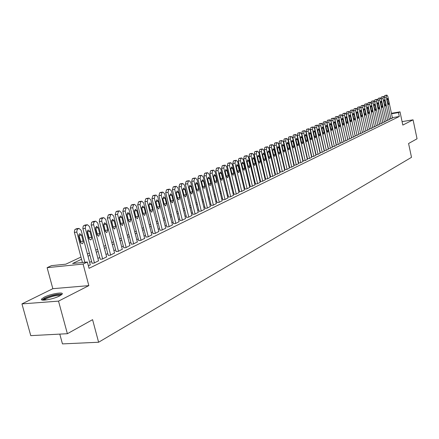 <?xml version="1.0" encoding="UTF-8"?>
<svg xmlns="http://www.w3.org/2000/svg" width="439" height="439" viewBox="0 0 439 439"><rect width="100%" height="100%" fill="white"/><g stroke="black" fill="none" stroke-linecap="round" stroke-linejoin="round"><path stroke-width="0.66" d="M44.268 297.17L41.683 298.926C39.109 301.697 53.13 299.382 59.594 295.952L62.069 294.245C64.5 291.512 50.776 293.784 44.268 297.17M59.786 334.112L62.459 343.896L98.61 342.244L411.502 157.332L408.577 143.509L417.05 138.79L413.066 119.836L402.086 121.625M98.61 342.244L92.58 319.663L67.381 333.711L30.763 335.637L21.95 303.903L58.524 301.127L88.837 285.624L83.092 264.058L47.121 267.664L51.484 265.639L65.817 264.185L80.968 257.067M88.837 285.624L52.839 288.686L21.95 303.903M52.839 288.686L47.121 267.664M67.381 333.711L58.524 301.127M389.201 119.232L392.45 118.086M385.996 120.78L389.283 119.622M382.748 122.355L384.312 122.097L386.079 121.18M379.455 123.946L381.041 123.683L382.835 122.755M376.113 125.559L377.721 125.296L379.543 124.358M372.733 127.195L374.363 126.926L376.207 125.977M369.303 128.852L370.955 128.583L372.826 127.617M365.824 130.531L367.503 130.262L369.397 129.28M362.301 132.238L364.002 131.963L365.923 130.97M358.723 133.961L360.452 133.686L362.4 132.677M355.102 135.717L356.852 135.437L358.822 134.416M351.425 137.489L353.197 137.209L355.2 136.172M347.693 139.295L349.493 139.009L351.524 137.956M343.913 141.122L345.74 140.837L347.798 139.767M340.071 142.977L341.926 142.686L344.017 141.605M336.175 144.859L338.063 144.563L340.181 143.465M332.367 146.681L334.139 146.472L336.29 145.358M328.213 148.706L330.155 148.404L332.339 147.274M324.333 150.572L326.117 150.368L328.328 149.222M320.223 152.563L322.012 152.36L324.262 151.197M316.053 154.588L317.847 154.385L320.13 153.2M311.816 156.641L313.622 156.438L315.937 155.236M307.519 158.72L309.33 158.523L311.679 157.305M303.151 160.839L304.968 160.641L307.36 159.401M298.718 162.984L300.545 162.792L302.97 161.53M294.212 165.168L296.045 164.976L298.509 163.698M289.641 167.385L291.48 167.193L293.982 165.898M284.993 169.641L286.837 169.449L289.383 168.132M280.269 171.929L282.123 171.742L284.708 170.398M275.467 174.256L277.327 174.069L279.956 172.703M270.594 176.615L272.46 176.434L275.127 175.046M265.633 179.019L267.51 178.843L270.221 177.433M260.596 181.461L262.473 181.285L265.233 179.853M255.471 183.946L257.358 183.771L260.162 182.317M250.257 186.471L252.151 186.301L255.004 184.819M244.957 189.039L246.855 188.874L249.758 187.365M239.562 191.651L241.472 191.492L244.424 189.955M234.08 194.312L235.995 194.153L238.997 192.589M228.499 197.018L230.42 196.859L233.477 195.267M222.82 199.767L224.746 199.613L227.857 197.994M217.036 202.571L218.973 202.417L222.139 200.771M211.154 205.419L213.096 205.276L216.317 203.597M205.161 208.322L207.109 208.185L210.391 206.473M199.065 211.28L201.013 211.143L204.354 209.403M192.847 214.292L194.806 214.161L198.208 212.388M186.52 217.36L188.485 217.234L191.947 215.423M180.072 220.482L182.042 220.362L185.571 218.518M173.498 223.671L175.479 223.55L179.074 221.673M166.804 226.914L168.785 226.804L172.45 224.889M159.977 230.223L161.964 230.113L165.701 228.165M153.019 233.597L155.011 233.493L158.819 231.501M145.918 237.033L147.921 236.939L151.806 234.909M138.68 240.545L140.683 240.451L144.645 238.382M131.299 244.122L133.308 244.04L137.347 241.922M123.765 247.772L125.773 247.695L129.9 245.538M116.072 251.498L118.091 251.432L122.3 249.226M108.224 255.3L110.244 255.24L114.541 252.99M100.213 259.186L102.238 259.136L106.622 256.837M92.025 263.153L94.056 263.109L98.534 260.761M81.555 259.262L72.611 263.499L87.377 262.001L89.057 268.328L399.298 116.5L392.356 117.652M307.229 157.453L306.949 157.59M302.861 159.56L302.553 159.708M298.421 161.7L298.092 161.859M293.916 163.873L293.554 164.043M289.339 166.079L288.95 166.266M284.686 168.318L284.274 168.521M279.961 170.601L279.517 170.815M275.16 172.917L274.682 173.142M270.276 175.265L269.771 175.512M265.315 177.658L264.777 177.916M260.272 180.094L259.701 180.369M255.141 182.564L254.538 182.854M249.928 185.077L249.286 185.384M244.622 187.634L243.947 187.963M239.228 190.235L238.514 190.581M233.735 192.886L232.988 193.248M228.154 195.574L227.364 195.959M222.469 198.318L221.64 198.719M216.685 201.106L215.812 201.528M210.791 203.943L209.88 204.387M204.799 206.835L203.839 207.301M198.691 209.782L197.687 210.265M192.474 212.778L191.42 213.288M186.141 215.834L185.038 216.367M179.688 218.94L178.53 219.5M173.109 222.112L171.901 222.694M166.408 225.344L165.146 225.953M159.576 228.637L158.254 229.273M152.613 231.995L151.23 232.659M145.507 235.419L144.069 236.116M138.263 238.915L136.759 239.639M130.871 242.476L129.302 243.233M123.332 246.114L121.696 246.899M115.638 249.824L113.931 250.647M107.78 253.61L106.002 254.466M99.763 257.479L97.902 258.373M91.57 261.424L89.638 262.357M88.398 265.853L90.275 264.766M391.429 113.295L400.011 111.852L402.815 125.077L413.066 119.836M400.011 111.852L398.464 112.593L391.528 113.761M399.298 116.5L398.464 112.593M87.377 262.001L83.092 264.058M87.427 254.027L89.369 253.116M95.729 250.126L97.59 249.248M103.856 246.301L105.645 245.461M111.819 242.558L113.531 241.757M119.617 238.893L121.257 238.125M127.255 235.304L128.83 234.563M134.74 231.781L136.249 231.073M142.077 228.335L143.526 227.654M149.271 224.955L150.654 224.302M156.322 221.64L157.645 221.015M163.237 218.386L164.504 217.788M170.019 215.198L171.232 214.627M176.676 212.07L177.833 211.521M183.206 208.997L184.314 208.476M189.615 205.984L190.669 205.49M195.904 203.027L196.913 202.555M202.077 200.124L203.043 199.674M208.141 197.276L209.057 196.842M214.095 194.477L214.967 194.065M219.944 191.728L220.779 191.333M225.69 189.022L226.48 188.655M231.337 186.372L232.088 186.015M236.884 183.76L237.598 183.425M242.333 181.197L243.008 180.879M247.695 178.678L248.337 178.377M252.963 176.204L253.566 175.918M258.143 173.767L258.714 173.498M263.241 171.369L263.779 171.117M268.251 169.015L268.756 168.779M273.179 166.699L273.656 166.474M278.03 164.416L278.474 164.208M282.804 162.172L283.215 161.98M287.496 159.966L287.885 159.785M292.116 157.793L292.478 157.623M296.665 155.653L297 155.499M301.143 153.551L301.456 153.403M305.555 151.477L305.835 151.345M306.202 152.942L305.917 153.079M301.823 155.016L301.516 155.165M297.373 157.124L297.038 157.277M292.857 159.258L292.495 159.428M288.264 161.431L287.88 161.618M283.605 163.637L283.188 163.835M278.864 165.882L278.419 166.09M274.051 168.159L273.574 168.384M269.156 170.475L268.652 170.716M264.179 172.834L263.641 173.087M259.125 175.227L258.555 175.496M253.983 177.658L253.374 177.943M248.754 180.133L248.112 180.434M243.431 182.651L242.756 182.97M238.026 185.214L237.312 185.549M232.522 187.815L231.77 188.172M226.919 190.466L226.129 190.839M221.218 193.165L220.389 193.555M215.417 195.909L214.545 196.321M209.513 198.702L208.596 199.136M203.498 201.55L202.538 202.006M197.38 204.448L196.37 204.925M191.141 207.4L190.087 207.899M184.792 210.407L183.683 210.929M178.322 213.469L177.158 214.018M171.726 216.586L170.513 217.162M165.004 219.769L163.736 220.367M158.155 223.012L156.827 223.638M151.17 226.321L149.781 226.974M144.041 229.69L142.598 230.371M136.776 233.131L135.272 233.844M129.368 236.637L127.793 237.384M121.801 240.215L120.16 240.995M114.085 243.87L112.373 244.677M106.205 247.596L104.422 248.441M98.16 251.404L96.3 252.288M89.946 255.295L88.003 256.211M84.87 262.253L76.787 231.83L77.215 229.416L78.998 228.395L81.116 230.255L90.319 264.926M76.748 228.675L74.767 229.723L74.334 232.132L82.417 262.506M78.828 236.325L78.822 234.81L79.695 233.691L81.555 235.117L83.245 241.659L83.086 242.893L82.291 243.793L80.441 242.377L78.828 236.325M78.839 234.755L80.71 241.434L80.694 243.014M43.17 300.161L45.568 298.108C50.523 295.529 61.076 293.455 61.142 295.057M60.324 295.562C56.894 295.123 52.192 296.171 46.227 298.701L44.13 300.166M62.042 294.284C57.756 293.768 51.939 295.068 44.597 298.185L42.001 299.974M94.467 262.906L85.276 228.126L85.364 226.425L86.357 225.18L87.438 224.741L89.518 226.59L98.577 260.914M85.188 225.026L83.256 226.052L82.839 228.434L92.069 263.307M87.284 232.582L87.279 231.084L88.129 229.981L89.951 231.402L91.619 237.878L91.466 239.09L90.686 239.979L88.87 238.575L87.284 232.582M87.279 231.084L89.095 237.658L89.101 239.162M102.638 258.939L93.589 224.505L93.672 222.82L94.643 221.596L95.697 221.163L97.743 223.001L106.661 256.985M93.452 221.454L91.57 222.458L91.164 224.812L100.251 259.339M95.565 228.917L96.547 226.299L98.177 227.759L99.73 233.674L98.742 236.297L97.123 234.849L95.565 228.917M95.537 227.495L97.304 233.965L97.326 235.392M110.639 255.048L101.727 220.954L101.892 219.05L102.753 218.084L103.785 217.662L105.794 219.484L114.579 253.138M101.546 217.953L99.708 218.94L99.313 221.267L108.263 255.449M103.67 225.328L104.625 222.743L106.227 224.197L107.753 230.052L106.792 232.643L105.206 231.199L103.67 225.328M103.626 223.989L105.382 231.693M118.481 251.24L109.761 217.755L110.699 214.644L111.709 214.232L113.685 216.043L122.338 249.368M109.47 214.528L108.301 214.962L107.357 218.068L116.11 251.64M111.605 221.816L112.538 219.264L114.113 220.707L115.616 226.502L114.678 229.059L113.119 227.627L111.605 221.816M111.55 220.554L113.267 228.066M126.158 247.514L117.564 214.353L118.486 211.274L119.468 210.874L121.411 212.674L129.933 245.675M117.235 211.17L116.099 211.593L115.177 214.666L123.798 247.909M119.381 218.375L120.291 215.851L121.833 217.289L123.321 223.028L122.404 225.553L120.873 224.131L119.381 218.375M119.315 217.195L120.994 224.51M133.675 243.859L125.214 211.011L126.114 207.976L127.074 207.581L128.978 209.37L137.385 242.059M125.06 207.894L123.738 208.295L122.832 211.329L131.332 244.254M126.997 215L127.886 212.509L129.401 213.936L130.866 219.621L129.971 222.118L128.468 220.702L126.997 215M126.92 213.914L128.567 221.015M141.051 240.276L132.71 207.746L133.582 204.739L134.526 204.354L136.397 206.132L144.683 238.514M132.512 204.667L131.223 205.062L130.339 208.064L138.719 240.676M134.46 211.697L135.327 209.238L136.82 210.654L138.263 216.284L137.391 218.748L135.909 217.343L134.46 211.697M134.378 210.704L135.98 217.585M148.278 236.764L140.052 204.536L140.908 201.572L141.83 201.194L143.674 202.961L151.834 235.035M139.816 201.506L138.559 201.896L137.698 204.859L145.951 237.164M141.781 208.454L142.62 206.028L144.091 207.433L145.512 213.014L144.661 215.445L143.207 214.051L141.781 208.454M141.687 207.57L143.251 214.205M155.362 233.323L147.252 201.397L148.091 198.461L148.991 198.093L150.802 199.849L158.852 231.627M146.977 198.412L145.748 198.79L144.908 201.72L153.052 233.724M148.953 205.282L149.776 202.878L151.219 204.278L152.618 209.804L151.79 212.213L150.357 210.824L148.953 205.282M148.859 204.514L150.374 210.874M162.309 229.948L154.314 198.313L155.132 195.415L156.015 195.053L157.793 196.798L165.733 228.285M153.996 195.371L152.805 195.745L151.982 198.637L160.01 230.343M155.988 202.165L156.789 199.794L158.205 201.183L159.587 206.659L158.781 209.035L157.371 207.658L155.988 202.165M155.894 201.561L157.349 207.576M169.125 226.639L161.239 195.295L162.035 192.425L162.902 192.073L164.652 193.802L172.483 225.004M160.883 192.392L159.719 192.754L158.918 195.618L166.836 227.034M162.885 199.114L163.665 196.765L165.064 198.148L166.425 203.575L165.64 205.924L164.252 204.552L162.885 199.114M162.814 198.719L164.181 204.278M175.809 223.391L168.033 192.331L168.812 189.494L169.657 189.149L171.38 190.872L179.101 221.788M167.643 189.467L166.507 189.824L165.722 192.655L173.531 223.786M169.652 196.118L170.414 193.797L171.786 195.168L173.131 200.546L172.362 202.867L171.001 201.506L169.652 196.118M182.366 220.202L174.695 189.423L175.457 186.619L176.286 186.279L177.982 187.991L185.598 218.633M174.272 186.602L173.164 186.948L172.401 189.752L180.1 220.597M176.286 193.176L177.038 190.888L178.388 192.249L179.71 197.577L178.964 199.871L177.619 198.521L176.286 193.176M188.803 217.075L181.236 186.57L181.976 183.793L182.789 183.464L184.457 185.165L191.975 215.533M180.78 183.787L179.699 184.128L178.947 186.899L186.548 217.47M182.805 190.296L183.535 188.029L184.863 189.379L186.169 194.664L185.439 196.935L184.117 195.591L182.805 190.296M195.119 214.007L187.651 183.771L188.38 181.027L189.176 180.698L190.817 182.388L198.236 212.492M187.168 181.022L186.109 181.356L185.379 184.1L192.875 214.402M189.198 187.464L189.906 185.225L191.217 186.57L192.507 191.805L191.794 194.049L190.493 192.71L189.198 187.464M201.32 210.994L193.95 181.022L194.664 178.305L195.443 177.987L197.056 179.666L204.382 209.507M193.434 178.311L192.403 178.64L191.689 181.351L199.087 211.389M195.47 184.682L196.167 182.47L197.457 183.804L198.73 188.995L198.033 191.217L196.749 189.889L195.47 184.682M207.411 208.037L200.135 178.322L200.832 175.638L201.594 175.326L203.186 176.994L210.413 206.577M199.591 175.649L198.587 175.973L197.885 178.657L205.189 208.432M201.633 181.955L202.313 179.765L203.581 181.093L204.837 186.24L204.157 188.435L202.895 187.113L201.633 181.955M213.392 205.134L206.204 175.671L206.89 173.015L207.636 172.708L209.2 174.365L216.339 203.701M205.639 173.032L204.651 173.35L203.97 176.006L211.181 205.523M207.685 179.277L208.349 177.109L209.595 178.432L210.841 183.529L210.171 185.702L208.931 184.391L207.685 179.277M219.264 202.28L212.169 173.07L212.838 170.442L213.568 170.14L215.11 171.786L222.161 200.87M211.576 170.464L210.616 170.776L209.946 173.405L217.064 202.67M213.628 176.648L214.276 174.502L215.505 175.814L216.729 180.873L216.081 183.019L214.858 181.719L213.628 176.648M225.031 199.476L218.029 170.513L218.682 167.912L219.401 167.616L220.916 169.251L227.879 198.093M217.409 167.945L216.471 168.247L215.812 170.848L222.842 199.866M219.462 174.063L220.098 171.94L221.311 173.246L222.518 178.261L221.882 180.385L220.68 179.09L219.462 174.063M230.7 196.721L223.78 168.005L224.422 165.426L225.125 165.135L226.623 166.765L233.499 195.366M223.138 165.465L222.222 165.766L221.58 168.34L228.521 197.111M225.196 171.523L225.816 169.427L227.012 170.722L228.209 175.693L227.583 177.795L226.398 176.511L225.196 171.523M236.27 194.016L229.438 165.536L230.063 162.984L230.755 162.699L232.226 164.318L239.019 192.683M228.774 163.028L227.874 163.324L227.248 165.871L234.102 194.406M230.832 169.031L231.441 166.952L232.615 168.241L233.795 173.169L233.186 175.254L232.017 173.97L230.832 169.031M241.746 191.355L234.991 163.11L235.606 160.586L236.281 160.306L237.735 161.914L244.446 190.043M234.305 160.636L233.427 160.926L232.813 163.445L239.584 191.744M236.369 166.579L236.961 164.521L238.119 165.799L239.288 170.694L238.69 172.752L237.537 171.479L236.369 166.579M247.124 188.743L240.457 160.729L241.055 158.227L241.719 157.952L243.151 159.555L249.78 187.453M239.749 158.281L238.887 158.567L238.289 161.064L244.978 189.132M241.812 164.17L242.394 162.134L243.535 163.407L244.688 168.258L244.1 170.294L242.97 169.031L241.812 164.17M252.414 186.174L245.824 158.386L246.411 155.911L247.064 155.642L248.474 157.228L255.026 184.907M245.094 155.971L244.254 156.251L243.667 158.72L250.279 186.559M247.162 161.799L247.728 159.785L248.853 161.047L249.994 165.86L249.423 167.879L248.304 166.622L247.162 161.799M257.616 183.645L251.103 156.081L251.673 153.634L252.315 153.365L253.709 154.945L260.179 182.399M250.356 153.699L249.533 153.968L248.957 156.421L255.487 184.034M252.42 159.472L252.974 157.475L254.088 158.731L255.213 163.506L254.653 165.503L253.55 164.257L252.42 159.472M262.725 181.164L256.294 153.82L256.853 151.389L257.484 151.131L258.856 152.701L265.255 179.935M255.525 151.46L254.719 151.729L254.159 154.155L260.612 181.548M257.594 157.178L258.137 155.203L259.229 156.454L260.343 161.19L259.795 163.171L258.708 161.925L257.594 157.178M267.757 178.717L261.397 151.592L261.946 149.189L262.566 148.931L263.916 150.489L270.243 177.515M260.612 149.26L259.822 149.523L259.273 151.927L265.655 179.101M262.681 154.929L263.213 152.975L264.289 154.215L265.386 158.913L264.854 160.872L263.784 159.637L262.681 154.929M272.707 176.313L266.413 149.403L266.956 147.021L267.56 146.769L268.893 148.322L275.149 175.128M265.617 147.098L264.843 147.356L264.3 149.737L270.611 176.697M267.68 152.712L268.202 150.775L269.266 152.015L270.353 156.674L269.831 158.616L268.772 157.387L267.68 152.712M277.569 173.954L271.351 147.246L271.878 144.886L272.476 144.64L273.793 146.182L279.972 172.785M270.539 144.969L269.782 145.227L269.25 147.581L275.489 174.332M272.603 150.533L273.113 148.618L274.161 149.847L275.237 154.468L274.726 156.394L273.684 155.17L272.603 150.533M282.359 171.627L276.213 145.128L276.729 142.79L277.316 142.549L278.611 144.08L284.724 170.475M275.385 142.878L274.638 143.125L274.117 145.463L280.285 172.006M277.448 148.393L277.947 146.489L278.979 147.713L280.044 152.3L279.539 154.204L278.513 152.992L277.448 148.393M287.073 169.339L280.993 143.043L281.498 140.721L282.074 140.485L283.353 142.011L289.4 168.203M280.148 140.815L279.418 141.062L278.913 143.377L285.01 169.717M282.211 146.28L282.7 144.398L283.72 145.616L284.768 150.165L284.28 152.053L283.265 150.846L282.211 146.28M291.71 167.083L285.696 140.99L286.19 138.691L286.76 138.461L288.017 139.975L293.998 165.969M284.84 138.79L284.126 139.031L283.627 141.325L289.658 167.462M286.897 144.206L287.375 142.34L288.385 143.548L289.422 148.069L288.944 149.935L287.94 148.733L286.897 144.206M296.27 164.866L290.327 138.965L290.81 136.694L291.37 136.463L292.615 137.972L298.525 163.769M289.455 136.792L288.752 137.034L288.264 139.306L294.229 165.245M291.512 142.165L291.984 140.315L292.972 141.517L294.004 146L293.532 147.85L292.544 146.659L291.512 142.165M300.764 162.682L294.882 136.979L295.359 134.724L295.908 134.499L297.137 135.997L302.987 161.607M293.998 134.828L293.312 135.064L292.835 137.314L298.734 163.061M296.056 140.151L296.517 138.323L297.494 139.514L298.509 143.965L298.048 145.797L297.077 144.612L296.056 140.151M305.187 160.537L299.371 135.02L299.837 132.787L300.375 132.567L301.588 134.054L307.377 159.472M298.476 132.896L297.801 133.127L297.329 135.36L303.168 160.91M300.528 138.17L300.978 136.359L301.944 137.544L302.948 141.962L302.498 143.778L301.538 142.598L300.528 138.17M309.544 158.419L303.788 133.094L304.243 130.877L304.776 130.663L305.972 132.139L311.695 157.371M302.883 130.992L302.219 131.217L301.758 133.429L307.536 158.792M304.929 136.222L305.374 134.422L306.323 135.607L307.322 139.992L306.877 141.792L305.928 140.617L304.929 136.222M313.836 156.333L308.134 131.195L308.584 129L309.105 128.786L310.285 130.257L315.954 155.302M307.218 129.115L306.57 129.34L306.12 131.53L311.833 156.707M309.265 134.301L309.698 132.523L310.642 133.692L311.624 138.049L311.191 139.832L310.258 138.664L309.265 134.301M318.055 154.281L312.42 129.329L312.859 127.151L313.375 126.937L314.538 128.402L320.146 153.266M311.492 127.266L310.856 127.486L310.411 129.664L316.069 154.654M313.539 132.413L313.962 130.646L314.889 131.815L315.866 136.134L315.438 137.906L314.516 136.743L313.539 132.413M322.221 152.262L316.64 127.486L317.073 125.329L317.573 125.12L318.725 126.575L324.278 151.263M315.701 125.45L315.076 125.664L314.642 127.82L320.24 152.629M317.743 130.548L318.16 128.797L319.076 129.96L320.042 134.252L319.625 136.002L318.709 134.85L317.743 130.548M326.32 150.27L320.794 125.675L321.216 123.535L321.716 123.326L322.852 124.775L328.345 149.287M319.844 123.655L319.235 123.869L318.807 126.009L324.344 150.637M321.886 128.715L322.292 126.981L323.197 128.133L324.152 132.391L323.746 134.131L322.841 132.984L321.886 128.715M330.353 148.305L324.887 123.886L325.304 121.762L325.793 121.565L326.912 123.002L332.35 147.339M323.933 121.894L323.329 122.102L322.912 124.221L328.394 148.678M325.968 126.909L326.364 125.186L327.258 126.339L328.207 130.564L327.807 132.287L326.912 131.146L325.968 126.909M334.337 146.374L328.921 122.124L329.332 120.023L329.81 119.825L330.918 121.257L336.301 145.419M327.955 120.154L327.362 120.357L326.956 122.459L332.383 146.741M329.985 125.131L330.38 123.425L331.264 124.566L332.197 128.764L331.807 130.471L330.929 129.335L329.985 125.131M338.255 144.469L332.899 120.39L333.3 118.305L333.772 118.107L334.864 119.534L340.192 143.526M331.922 118.437L331.341 118.64L330.94 120.725L336.312 144.837M333.953 123.375L334.331 121.685L335.204 122.816L336.131 126.986L335.747 128.682L334.88 127.551L333.953 123.375M342.118 142.593L336.812 118.684L337.207 116.615L337.673 116.423L338.754 117.839L344.028 141.665M335.83 116.747L335.259 116.95L334.864 119.018L340.187 142.96M337.854 121.647L338.233 119.968L339.095 121.098L340.011 125.236L339.632 126.92L338.776 125.795L337.854 121.647M345.927 140.743L340.675 116.999L341.059 114.947L341.52 114.755L342.585 116.165L347.809 139.827M339.687 115.084L339.122 115.281L338.738 117.328L344.006 141.106M341.707 119.94L342.074 118.278L342.925 119.403L343.83 123.513L343.463 125.181L342.618 124.061L341.707 119.94M349.68 138.916L344.478 115.336L344.856 113.3L345.306 113.114L346.36 114.519L351.54 138.016M343.485 113.443L342.93 113.635L342.552 115.671L347.765 139.284M345.498 118.261L345.861 116.615L346.7 117.729L347.6 121.812L347.238 123.463L346.398 122.355L345.498 118.261M353.384 137.122L348.231 113.701L348.604 111.682L349.049 111.495L350.086 112.889L355.211 136.233M347.227 111.824L346.684 112.016L346.311 114.03L351.474 137.484M349.235 116.604L349.592 114.969L350.421 116.083L351.315 120.138L350.959 121.773L350.13 120.67L349.235 116.604M357.033 135.349L351.93 112.088L352.292 110.085L352.731 109.904L353.757 111.287L358.839 134.471M350.92 110.227L350.388 110.414L350.02 112.417L355.135 135.711M352.923 114.974L353.274 113.35L354.092 114.458L354.975 118.486L354.624 120.11L353.812 119.007L352.923 114.974M360.628 133.599L355.574 110.496L355.936 108.51L356.364 108.329L357.379 109.712L362.411 132.737M354.558 108.658L354.037 108.839L353.675 110.826L358.74 133.961M356.561 113.366L356.902 111.753L357.714 112.856L358.586 116.856L358.246 118.47L357.439 117.372L356.561 113.366M364.178 131.876L359.173 108.927L359.525 106.957L359.947 106.781L360.951 108.153L365.934 131.025M358.147 107.105L357.631 107.286L357.357 109.613M360.145 111.775L360.479 110.178L361.281 111.276L362.148 115.248L361.813 116.845L361.012 115.759L360.145 111.775M367.679 130.174L362.718 107.379L363.064 105.426L363.481 105.25L364.474 106.617L369.408 129.335M361.687 105.574L361.182 105.755L360.853 107.791M363.679 110.211L364.008 108.625L364.804 109.717L365.66 113.663L365.33 115.248L364.54 114.167L363.679 110.211M371.125 128.501L366.214 105.854L366.554 103.911L366.966 103.741L367.948 105.097L372.837 127.672M367.169 108.669L367.492 107.094L368.272 108.181L369.122 112.099L368.798 113.674L368.019 112.598L367.169 108.669M364.332 106.128L364.683 104.241L365.182 104.065M374.533 126.844L369.665 104.35L369.995 102.424L370.401 102.254L371.372 103.604L376.218 126.026M370.604 107.143L370.922 105.585L371.696 106.661L372.541 110.557L372.223 112.121L371.449 111.051L370.604 107.143M367.772 104.531L368.134 102.753L368.623 102.578M377.891 125.214L373.068 102.863L373.391 100.954L373.792 100.789L374.752 102.128L379.554 124.407M374.001 105.645L374.308 104.098L375.076 105.168L375.91 109.037L375.597 110.59L374.835 109.52L374.001 105.645M371.169 102.973L371.542 101.283L372.02 101.107M381.206 123.606L376.426 101.398L376.744 99.499L377.139 99.34L378.083 100.674L382.846 122.81M377.348 104.164L377.65 102.627L378.407 103.692L379.236 107.539L378.928 109.075L378.177 108.016L377.348 104.164M374.527 101.447L374.901 99.829L375.372 99.658M384.471 122.015L379.735 99.955L380.053 98.073L380.437 97.908L381.376 99.241L386.09 121.23M380.651 102.699L380.948 101.173L381.694 102.238L382.517 106.057L382.215 107.582L381.469 106.529L380.651 102.699M377.842 99.949L378.215 98.396L378.681 98.232M387.697 120.451L383.006 98.528L383.313 96.657L383.697 96.498L384.624 97.82L389.294 119.671M383.905 101.255L384.202 99.746L384.943 100.8L385.755 104.592L385.458 106.112L384.723 105.058L383.905 101.255M381.112 98.473L381.486 96.986L381.946 96.821M390.88 118.903L386.232 97.123L386.534 95.263L386.907 95.109L387.824 96.426L392.461 118.135M387.121 99.834L387.412 98.331L388.142 99.379L388.949 103.154L388.658 104.658L387.933 103.609L387.121 99.834M384.344 97.024L384.712 95.592L385.168 95.428M74.4 232.418L76.847 232.116M75.442 229.147L77.89 228.845M76.298 228.779L78.746 228.472M81.555 235.117L79.108 235.414M83.158 241.148L80.71 241.434M82.9 228.714L85.342 228.412M83.92 225.487L86.357 225.18M84.76 225.125L87.191 224.817M89.951 231.402L87.52 231.699M91.531 237.373L89.095 237.658M91.224 225.092L93.65 224.784M92.217 221.904L94.643 221.596M93.041 221.552L95.461 221.24M98.177 227.759L95.751 228.06M99.73 233.674L97.304 233.965M99.373 221.541L101.788 221.234M100.344 218.397L102.753 218.084M101.146 218.051L103.56 217.733M106.227 224.197L103.818 224.499M107.753 230.052L105.344 230.343M107.357 218.068L109.761 217.755M108.301 214.962L110.699 214.644M109.086 214.622L111.49 214.303M114.113 220.707L111.715 221.009M115.616 226.502L113.218 226.798M115.177 214.666L117.564 214.353M116.099 211.593L118.486 211.274M116.867 211.263L119.254 210.939M121.833 217.289L119.446 217.596M123.321 223.028L120.934 223.325M122.832 211.329L125.214 211.011M123.738 208.295L126.114 207.976M124.489 207.971L126.866 207.647M129.401 213.936L127.03 214.248M130.866 219.621L128.49 219.923M130.339 208.064L132.71 207.746M131.223 205.062L133.582 204.739M131.958 204.744L134.323 204.42M136.82 210.654L134.455 210.961M138.263 216.284L135.898 216.586M137.698 204.859L140.052 204.536M138.559 201.896L140.908 201.572M139.284 201.583L141.632 201.254M144.091 207.433L141.742 207.746M145.512 213.014L143.158 213.316M144.908 201.72L147.252 201.397M145.748 198.79L148.091 198.461M146.461 198.483L148.799 198.154M151.219 204.278L148.881 204.596M152.618 209.804L150.281 210.111M151.982 198.637L154.314 198.313M152.805 195.745L155.132 195.415M153.502 195.443L155.829 195.114M158.205 201.183L155.894 201.501M159.587 206.659L157.261 206.967M158.918 195.618L161.239 195.295M159.719 192.754L162.035 192.425M160.405 192.458L162.721 192.128M165.064 198.148L162.792 198.461M166.425 203.575L164.109 203.883M165.722 192.655L168.033 192.331M166.507 189.824L168.812 189.494M167.177 189.533L169.481 189.204M171.786 195.168L169.558 195.481M173.131 200.546L170.837 200.859M172.401 189.752L174.695 189.423M173.164 186.948L175.457 186.619M173.822 186.663L176.116 186.334M178.388 192.249L176.198 192.556M179.71 197.577L177.46 197.885M178.947 186.899L181.236 186.57M179.699 184.128L181.976 183.793M180.347 183.848L182.624 183.518M184.863 189.379L182.717 189.686M186.169 194.664L183.963 194.971M185.379 184.1L187.651 183.771M186.109 181.356L188.38 181.027M186.745 181.082L189.011 180.753M191.217 186.57L189.11 186.871M192.507 191.805L190.345 192.106M191.689 181.351L193.95 181.022M192.403 178.64L194.664 178.305M193.028 178.371L195.284 178.036M197.457 183.804L195.388 184.106M198.73 188.995L196.606 189.297M197.885 178.657L200.135 178.322M198.587 175.973L200.832 175.638M199.196 175.71L201.441 175.37M203.581 181.093L201.55 181.389M204.837 186.24L202.752 186.537M203.97 176.006L206.204 175.671M204.651 173.35L206.89 173.015M205.254 173.092L207.488 172.757M209.595 178.432L207.603 178.722M210.841 183.529L208.794 183.826M209.946 173.405L212.169 173.07M210.616 170.776L212.838 170.442M211.203 170.524L213.425 170.184M215.505 175.814L213.546 176.105M216.729 180.873L214.72 181.159M215.812 170.848L218.029 170.513M216.471 168.247L218.682 167.912M217.047 168L219.259 167.66M221.311 173.246L219.385 173.531M222.518 178.261L220.548 178.547M221.58 168.34L223.78 168.005M222.222 165.766L224.422 165.426M222.792 165.519L224.987 165.179M227.012 170.722L225.119 171.001M228.209 175.693L226.272 175.979M227.248 165.871L229.438 165.536M227.874 163.324L230.063 162.984M228.434 163.083L230.618 162.743M232.615 168.241L230.755 168.521M233.795 173.169L231.891 173.454M232.813 163.445L234.991 163.11M233.427 160.926L235.606 160.586M233.976 160.685L236.155 160.35M238.119 165.799L236.292 166.079M239.288 170.694L237.417 170.969M238.289 161.064L240.457 160.729M238.887 158.567L241.055 158.227M239.431 158.331L241.593 157.996M243.535 163.407L241.735 163.681M244.688 168.258L242.849 168.532M243.667 158.72L245.824 158.386M244.254 156.251L246.411 155.911M244.786 156.021L246.937 155.68M248.853 161.047L247.086 161.322M249.994 165.86L248.189 166.134M248.957 156.421L251.103 156.081M249.533 153.968L251.673 153.634M250.054 153.743L252.195 153.403M254.088 158.731L252.348 159M255.213 163.506L253.435 163.774M254.159 154.155L256.294 153.82M254.719 151.729L256.853 151.389M255.235 151.51L257.364 151.17M259.229 156.454L257.523 156.723M260.343 161.19L258.598 161.459M259.273 151.927L261.397 151.592M259.822 149.523L261.946 149.189M260.327 149.309L262.451 148.969M264.289 154.215L262.61 154.479M265.386 158.913L263.674 159.176M264.3 149.737L266.413 149.403M264.843 147.356L266.956 147.021M265.343 147.142L267.45 146.802M269.266 152.015L267.614 152.273M270.353 156.674L268.668 156.932M269.25 147.581L271.351 147.246M269.782 145.227L271.878 144.886M270.27 145.013L272.367 144.672M274.161 149.847L272.537 150.105M275.237 154.468L273.579 154.726M274.117 145.463L276.213 145.128M274.638 143.125L276.729 142.79M275.121 142.922L277.207 142.582M278.979 147.713L277.377 147.965M280.044 152.3L278.414 152.552M278.913 143.377L280.993 143.043M279.418 141.062L281.498 140.721M279.895 140.859L281.97 140.518M283.72 145.616L282.145 145.863M284.768 150.165L283.166 150.418M283.627 141.325L285.696 140.99M284.126 139.031L286.19 138.691M284.593 138.828L286.656 138.494M288.385 143.548L286.832 143.8M289.422 148.069L287.847 148.316M288.264 139.306L290.327 138.965M288.752 137.034L290.81 136.694M289.213 136.831L291.271 136.496M292.972 141.517L291.447 141.764M294.004 146L292.451 146.247M292.835 137.314L294.882 136.979M293.312 135.064L295.359 134.724M293.762 134.866L295.809 134.532M297.494 139.514L295.99 139.761M298.509 143.965L296.983 144.212M297.329 135.36L299.371 135.02M297.801 133.127L299.837 132.787M298.246 132.935L300.281 132.594M301.944 137.544L300.468 137.786M302.948 141.962L301.445 142.203M301.758 133.429L303.788 133.094M302.219 131.217L304.243 130.877M302.658 131.031L304.682 130.69M306.323 135.607L304.869 135.843M307.322 139.992L305.84 140.228M306.12 131.53L308.134 131.195M306.57 129.34L308.584 129M307.004 129.154L309.018 128.814M310.642 133.692L309.204 133.933M311.624 138.049L310.17 138.285M310.411 129.664L312.42 129.329M310.856 127.486L312.859 127.151M311.278 127.305L313.287 126.964M314.889 131.815L313.479 132.046M315.866 136.134L314.428 136.37M314.642 127.82L316.64 127.486M315.076 125.664L317.073 125.329M315.493 125.483L317.49 125.148M319.076 129.96L317.682 130.191M320.042 134.252L318.626 134.482M318.807 126.009L320.794 125.675M319.235 123.869L321.216 123.535M319.647 123.694L321.628 123.354M323.197 128.133L321.825 128.364M324.152 132.391L322.764 132.622M322.912 124.221L324.887 123.886M323.329 122.102L325.304 121.762M323.735 121.927L325.711 121.587M327.258 126.339L325.908 126.564M328.207 130.564L326.835 130.789M326.956 122.459L328.921 122.124M327.362 120.357L329.332 120.023M327.763 120.187L329.727 119.847M331.264 124.566L329.93 124.786M332.197 128.764L330.847 128.984M330.94 120.725L332.899 120.39M331.341 118.64L333.3 118.305M331.736 118.47L333.689 118.135M335.204 122.816L333.892 123.041M336.131 126.986L334.803 127.206M334.864 119.018L336.812 118.684M335.259 116.95L337.207 116.615M335.648 116.779L337.596 116.445M339.095 121.098L337.8 121.318M340.011 125.236L338.699 125.455M338.738 117.328L340.675 116.999M339.122 115.281L341.059 114.947M339.506 115.117L341.443 114.782M342.925 119.403L341.652 119.617M343.83 123.513L342.541 123.727M342.552 115.671L344.478 115.336M342.93 113.635L344.856 113.3M343.309 113.471L345.235 113.141M346.7 117.729L345.444 117.943M347.6 121.812L346.327 122.026M346.311 114.03L348.231 113.701M346.684 112.016L348.604 111.682M347.057 111.852L348.972 111.522M350.421 116.083L349.186 116.291M351.315 120.138L350.059 120.346M350.02 112.417L351.93 112.088M350.388 110.414L352.292 110.085M350.756 110.26L352.66 109.926M354.092 114.458L352.874 114.667M354.975 118.486L353.741 118.695M353.675 110.826L355.574 110.496M354.037 108.839L355.936 108.51M354.399 108.685L356.292 108.351M357.714 112.856L356.512 113.059M358.586 116.856L357.368 117.059M357.28 109.256L359.173 108.927M357.631 107.286L359.525 106.957M357.988 107.132L359.881 106.803M361.281 111.276L360.095 111.479M362.148 115.248L360.946 115.452M360.836 107.709L362.718 107.379M361.182 105.755L363.064 105.426M361.533 105.601L363.415 105.272M364.804 109.717L363.629 109.92M365.66 113.663L364.474 113.866M364.348 106.183L366.214 105.854M364.683 104.241L366.554 103.911M365.029 104.092L366.9 103.763M368.272 108.181L367.119 108.378M369.122 112.099L367.953 112.302M367.827 104.674L369.665 104.35M368.134 102.753L369.995 102.424M368.475 102.605L370.34 102.276M371.696 106.661L370.56 106.864M372.541 110.557L371.389 110.754M371.257 103.181L373.068 102.863M371.542 101.283L373.391 100.954M371.877 101.135L373.732 100.805M375.076 105.168L373.951 105.365M375.91 109.037L374.774 109.234M374.637 101.716L376.426 101.398M374.901 99.829L376.744 99.499M375.235 99.686L377.079 99.357M378.407 103.692L377.299 103.884M379.236 107.539L378.116 107.731M377.974 100.268L379.735 99.955M378.215 98.396L380.053 98.073M378.544 98.259L380.377 97.93M381.694 102.238L380.602 102.43M382.517 106.057L381.409 106.249M381.266 98.835L383.006 98.528M381.486 96.986L383.313 96.657M381.809 96.843L383.637 96.52M384.943 100.8L383.862 100.986M385.755 104.592L384.663 104.784M384.515 97.425L386.232 97.123M384.712 95.592L386.534 95.263M385.036 95.455L386.852 95.126M388.142 99.379L387.077 99.571M388.949 103.154L387.873 103.341M76.551 228.703L78.998 228.395M43.472 300.172L43.159 300.002M85.001 225.048L87.438 224.741M93.277 221.475L95.697 221.163M101.376 217.974L103.785 217.662M109.311 214.55L111.709 214.232M117.081 211.192L119.468 210.874M124.698 207.905L127.074 207.581M132.161 204.678L134.526 204.354M139.481 201.517L141.83 201.194M146.653 198.423L148.991 198.093M153.688 195.382L156.015 195.053M160.586 192.403L162.902 192.073M167.352 189.478L169.657 189.149M173.992 186.613L176.286 186.279M180.511 183.798L182.789 183.464M186.904 181.033L189.176 180.698M193.182 178.322L195.443 177.987M199.35 175.66L201.594 175.326M205.403 173.043L207.636 172.708M211.351 170.475L213.568 170.14M217.19 167.956L219.401 167.616M222.93 165.476L225.125 165.135M228.565 163.039L230.755 162.699M234.108 160.647L236.281 160.306M239.557 158.292L241.719 157.952M244.907 155.982L247.064 155.642M250.175 153.705L252.315 153.365M255.35 151.471L257.484 151.131M260.442 149.271L262.566 148.931M265.452 147.109L267.56 146.769M270.38 144.98L272.476 144.64M275.226 142.884L277.316 142.549M280 140.826L282.074 140.485M284.691 138.795L286.76 138.461M289.312 136.803L291.37 136.463M293.861 134.839L295.908 134.499M298.339 132.902L300.375 132.567M302.751 130.998L304.776 130.663M307.091 129.121L309.105 128.786M311.366 127.277L313.375 126.937M315.581 125.455L317.573 125.12M319.729 123.666L321.716 123.326M323.817 121.899L325.793 121.565M327.845 120.16L329.81 119.825M331.813 118.448L333.772 118.107M335.725 116.758L337.673 116.423M339.583 115.089L341.52 114.755M343.38 113.449L345.306 113.114M347.128 111.83L349.049 111.495M350.821 110.238L352.731 109.904M354.465 108.663L356.364 108.329M358.059 107.111L359.947 106.781M361.599 105.579L363.481 105.25M365.094 104.07L366.966 103.741M368.541 102.583L370.401 102.254M371.943 101.118L373.792 100.789M375.296 99.669L377.139 99.34M378.605 98.237L380.437 97.908M381.87 96.827L383.697 96.498M385.091 95.433L386.907 95.109"/></g></svg>
